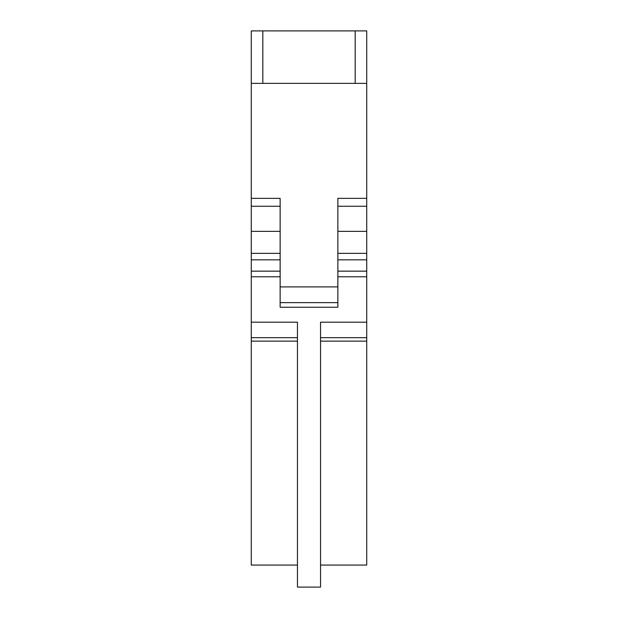 <?xml version="1.0" encoding="UTF-8"?>
<svg xmlns="http://www.w3.org/2000/svg" width="618" height="618" viewBox="0 0 618 618"><rect width="100%" height="100%" fill="white"/><g stroke="black" fill="none" stroke-linecap="round" stroke-linejoin="round"><path stroke-width="0.93" d="M280.139 206.265L251.279 206.265L251.279 337.675L297.459 337.675M251.279 83.368L366.721 83.368L366.721 30.9L251.279 30.9L251.279 206.265M337.861 307.231L280.139 307.231L280.139 302.642L337.861 302.642L337.861 307.231L337.861 198.347L366.721 198.347L366.721 206.265L337.861 206.265M337.861 271.155L366.721 271.155L366.721 337.675L320.541 337.675M366.721 337.675L366.721 341.136L320.541 341.136M297.459 341.136L251.279 341.136L251.279 565.061L297.459 565.061M251.279 322.179L297.459 322.179L297.459 587.1L320.541 587.1L320.541 322.179L366.721 322.179M366.721 341.136L366.721 565.061L320.541 565.061M251.279 341.136L251.279 337.675M251.279 198.347L280.139 198.347L280.139 307.231M366.721 206.265L366.721 259.846L337.861 259.846M366.721 271.155L366.721 259.846M366.721 83.368L366.721 198.347M366.721 253.349L337.861 253.349M280.139 259.846L251.279 259.846M280.139 253.349L251.279 253.349M262.828 83.368L262.828 30.9M355.172 83.368L355.172 30.9M366.721 276.779L337.861 276.779M280.139 276.779L251.279 276.779M337.861 286.899L280.139 286.899M337.861 231.341L366.721 231.341M251.279 231.341L280.139 231.341M251.279 271.155L280.139 271.155"/></g></svg>
